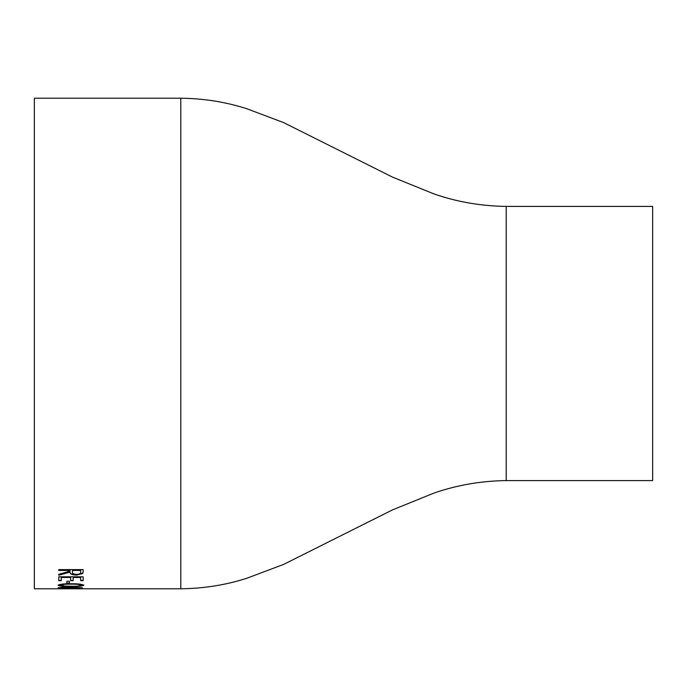 <?xml version="1.0" encoding="UTF-8"?>
<svg xmlns="http://www.w3.org/2000/svg" width="687" height="687" viewBox="0 0 687 687"><rect width="100%" height="100%" fill="white"/><g stroke="black" fill="none" stroke-linecap="round" stroke-linejoin="round"><path stroke-width="1.03" d="M61.1 588.776L34.35 588.785L34.35 98.215L180.793 98.215L180.793 588.785L80.808 588.776M59.34 588.785L82.586 588.785M73.148 577.475L73.148 580.687L70.649 580.687L70.649 577.475L61.263 577.475L61.263 580.687L58.756 580.687L58.756 576.805L83.161 576.805L83.161 580.687L80.662 580.687L80.662 577.475L73.148 577.475L80.662 577.475M69.396 583.375L66.888 583.375L66.888 581.236L69.396 581.236L69.396 583.375M83.788 585.272C82.225 586.243 77.949 586.672 70.95 586.543C63.943 586.672 59.675 586.243 58.129 585.272C59.709 584.165 63.977 583.658 70.95 583.761C77.906 583.658 82.182 584.156 83.788 585.272M82.466 588.124L72.599 587.565L65.609 588.347L58.129 587.771L65.566 586.99L82.466 587.832M83.161 571.464L82.826 573.447L76.635 575.113C71.912 574.899 69.705 573.903 70.022 572.116L58.756 575.217L58.756 574.306L70.022 571.12L70.022 570.45L58.756 570.45L58.756 569.609L83.161 569.609L83.161 571.464M506.207 206.418L506.207 480.582L652.65 480.582L652.65 206.418L506.207 206.418C480.737 206.057 456.512 201.832 433.54 193.751L392.329 177.031L283.654 122.612L246.848 108.744C225.783 101.977 203.764 98.473 180.793 98.215M83.161 571.189L82.826 573.173L76.635 574.83C71.912 574.624 69.705 573.628 70.022 571.842L58.756 574.933M70.022 570.45L58.756 570.184M80.662 570.45L72.521 570.184L72.487 572.116C72.058 573.387 73.44 574.143 76.643 574.384C79.778 574.152 81.118 573.405 80.662 572.151L80.662 570.45L72.521 570.45L72.487 571.842M60.636 588.458L81.289 588.75L60.636 588.75M72.71 587.634L69.885 587.969M60.988 587.952L58.292 587.617M62.783 587.05L60.636 587.78L65.471 588.201L70.332 587.763L68.116 587.033M65.471 586.947L60.636 587.78M70.332 587.763L65.471 587.239M83.788 584.981C82.225 585.951 77.949 586.38 70.95 586.26C63.943 586.38 59.675 585.951 58.129 584.981M81.289 585.281L81.289 584.989C79.838 584.165 76.394 583.795 70.959 583.898C65.531 583.795 62.088 584.156 60.636 584.989L64.827 586.105L70.959 586.243C76.446 586.337 79.881 586.02 81.289 585.281C79.855 584.448 76.412 584.087 70.959 584.19C65.514 584.087 62.079 584.448 60.636 585.281M69.396 583.083L66.888 583.083M83.161 580.403L80.662 580.403M73.148 580.403L70.649 580.403M70.649 577.475L61.263 577.475M61.263 580.403L58.756 580.403M506.207 480.582C480.737 480.943 456.512 485.168 433.54 493.249L392.329 509.969L283.654 564.388L246.848 578.256C225.783 585.023 203.764 588.527 180.793 588.785"/></g></svg>
